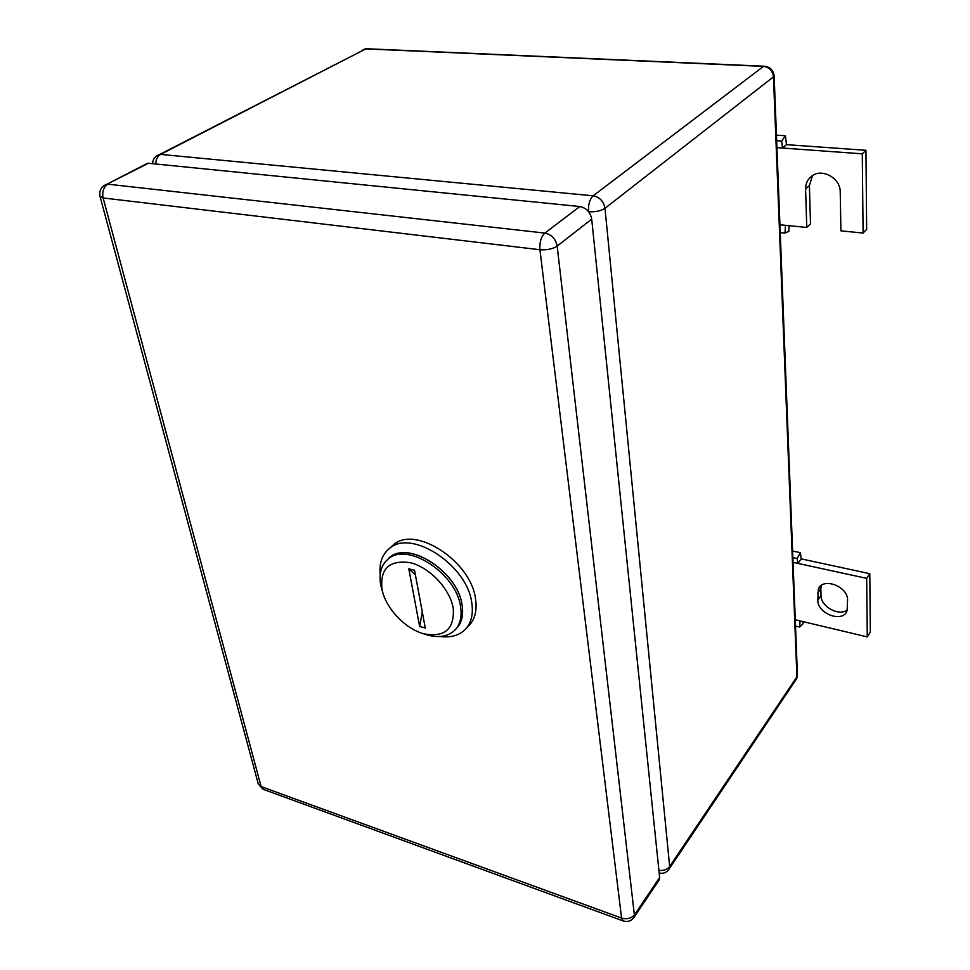 <?xml version="1.0" encoding="UTF-8"?>
<svg xmlns="http://www.w3.org/2000/svg" width="970" height="970" viewBox="0 0 970 970"><rect width="100%" height="100%" fill="white"/><g stroke="black" fill="none" stroke-linecap="round" stroke-linejoin="round"><path stroke-width="1.45" d="M803.039 621.637L802.918 623.88L799.704 627.044L800.044 620.921L867.289 636.902L866.683 578.375L797.922 563.4L801.232 558.89L800.359 552.658L797.158 558.526L797.922 563.4L793.048 562.333M792.611 551.008L800.359 552.658M795.521 626.038L799.704 627.044M795.279 619.781L800.044 620.921M792.866 557.592L797.158 558.526M866.683 578.375L869.799 573.694L801.232 558.89M867.289 636.902L870.332 632.113L869.799 573.694M818.353 589.166L817.819 600.212C817.431 614.022 843.257 623.298 847.125 610.566L847.562 600.066C848.071 586.292 822.584 576.92 818.353 589.166L820.438 586.195M817.613 593.276L820.838 588.669L821.238 585.528M820.838 588.669L821.032 595.592C820.741 606.687 839.305 616.787 847.368 609.79M789.107 225.683L788.84 231.345L785.057 233.091L785.421 225.319L806.749 227.441L805.609 189.053C805.573 183.572 807.634 179.244 811.793 176.067C822.039 167.834 840.59 178.177 840.226 192.036L840.929 230.848L863.094 233.055L862.281 153.83L782.572 148.046L786.476 144.651L785.409 135.764L781.626 141.026L782.572 148.046L776.934 147.634M776.449 135.157L785.409 135.764M780.244 232.606L785.057 233.091M779.941 224.773L785.421 225.319M776.667 140.674L781.626 141.026M862.281 153.83L865.943 150.301L786.476 144.651M863.094 233.055L866.659 229.284L865.943 150.301M806.749 227.441L810.496 223.767L809.404 185.488L812.448 175.618M453.269 608.348C454.542 629.19 444.684 637.678 423.684 633.786C404.902 628.633 385.672 608.154 382.01 589.408C379.816 568.626 389.273 559.726 410.371 562.697C429.661 567.365 450.116 589.13 453.269 608.348M382.641 592.112L380.834 585.528C378.652 573.694 381.161 564.807 388.376 558.865C407.339 541.648 456.409 573.597 460.556 606.589C462.096 616.544 460.265 624.34 455.027 629.991C447.279 637.326 436.524 638.502 422.774 633.519M422.289 611.912L419.646 626.474L425.284 628.039L414.542 570.312L408.794 568.844L415.39 574.87M419.646 626.474L408.794 568.844M456.361 628.621L456.543 628.427C461.781 622.776 463.624 614.98 462.072 605.037C457.961 572.07 408.94 540.169 389.976 557.398L387.806 559.326C404.829 538.326 457.791 570.299 462.072 605.037C463.636 615.101 461.732 622.958 456.361 628.621M468.849 625.711L469.274 625.274C475.118 618.836 477.204 610.033 475.53 598.866C471.08 561.387 415.487 525.194 393.687 544.619L390.389 547.638M440.101 636.502C450.892 637.884 459.368 635.435 465.551 629.142C471.384 622.716 473.457 613.901 471.759 602.709C467.237 565.183 411.51 528.832 389.722 548.244C382.241 554.173 379.064 562.988 380.179 574.689M144.251 164.985L148.398 163.263L579.793 206.525L544.885 233.079C541.102 236.741 539.453 242.294 539.926 249.726C546.922 250.212 552.67 248.999 557.168 246.089C555.664 238.875 551.578 234.534 544.885 233.079L107.84 184.179C103.535 187.101 101.959 191.696 103.123 197.965L539.926 249.726L621.576 918.069L623.249 920.966C628.063 922.288 631.834 920.821 634.562 916.553L557.168 246.089L591.7 219.135L659.636 877.51L634.744 914.504C631.482 918.384 627.093 919.572 621.576 918.069L261.124 786.585L258.165 783.566L100.068 196.57M591.7 219.135C590.33 212.09 586.365 207.883 579.793 206.525M658.485 880.954L659.636 877.51M817.819 600.212L821.032 595.592M805.609 189.053L809.404 185.488M588.644 211.751C595.422 212.09 600.866 210.939 604.977 208.295L773.466 76.872C772.654 70.749 769.331 67.257 763.523 66.384L365.799 48.888L160.583 154.388C157.577 156.182 155.952 159.383 155.697 163.991M797.376 673.823L796.916 676.83L669.664 866.501L604.977 208.295C603.643 201.287 599.715 197.128 593.179 195.807L160.583 154.388L156.655 155.855M765.936 66.384L763.523 66.384L593.179 195.807C589.748 199.153 588.184 204.391 588.487 211.545M795.643 680.212L796.916 676.83L773.466 76.872L774.06 74.932M658.897 870.369C663.638 870.878 667.227 869.581 669.664 866.501L668.572 869.847M361.713 50.634L365.096 48.9L368.782 48.84M622.934 920.857L263.525 789.447L261.124 786.585L103.123 197.965L99.995 196.34C98.988 190.387 101.341 186.325 107.064 184.154L103.863 185.67M148.398 163.263L107.064 184.154L147.634 163.239M633.689 917.875L659.418 879.547M659.176 873.048C663.625 873.921 667.057 872.418 669.445 868.514L796.6 678.782L797.449 675.666L774.157 76.121C773.405 69.998 769.962 66.688 763.814 66.19L366.151 48.73L159.844 154.375C155.285 155.867 152.872 158.971 152.593 163.675M456.543 628.427L455.027 629.991M389.976 557.398L388.376 558.865M393.687 544.619L389.722 548.244M469.274 625.274L465.551 629.142M258.275 783.966L263.112 789.289"/></g></svg>

